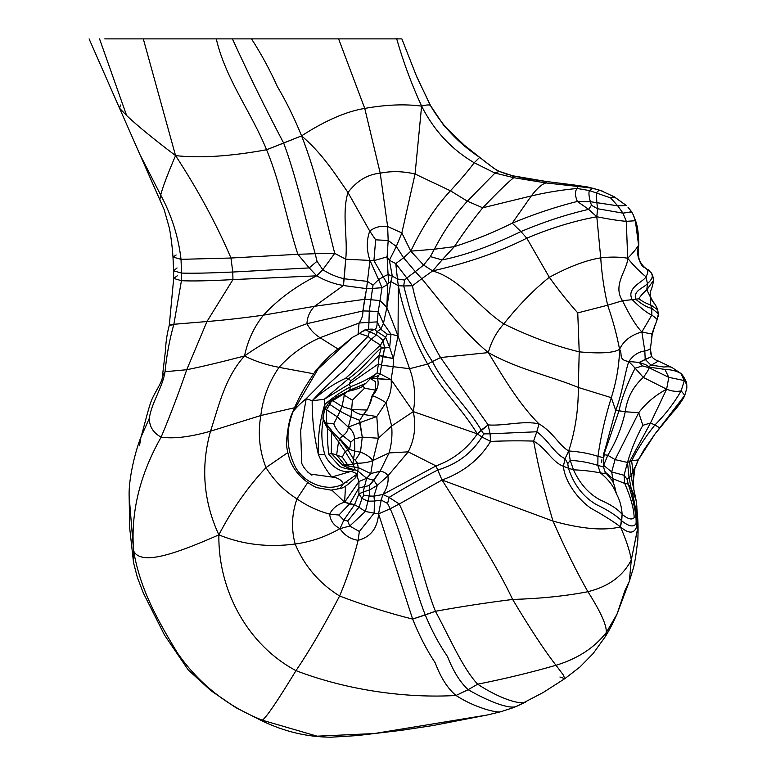 <?xml version="1.0" encoding="UTF-8"?>
<svg xmlns="http://www.w3.org/2000/svg" width="776" height="776" viewBox="0 0 776 776"><rect width="100%" height="100%" fill="white"/><g stroke="black" fill="none" stroke-linecap="round" stroke-linejoin="round"><path stroke-width="1.16" d="M370.472 378.484L365.806 383.325L349.433 390.338L350.587 386.72L349.433 390.338L348.162 391.123L365.806 383.325L370.647 378.339L391.104 379.697L393.17 366.679L381.52 365.176L378.426 363.925L377.097 372.955C371.665 377.33 362.829 381.918 350.587 386.72C340.945 391.861 332.312 397.807 324.698 404.577L323.243 420.32C320.983 431.233 321.487 442.621 324.746 454.474C329.286 465.076 340.625 473.767 351.315 471.313L357.367 473.913C356.931 475.378 357.464 477.909 358.978 481.518L344.622 502.237L349.569 503.915L338.899 515.031L343.807 520.143L347.726 521.006L349.724 526.041L359.366 531.482L358.114 540.338C353.4 559.37 347.231 577.926 339.607 595.997C364.448 605.474 388.795 613.166 412.638 619.083L425.287 614.961C431.543 630.228 438.974 644.138 447.568 656.661C453.3 671.298 460.158 682.308 468.161 689.699L477.667 684.189C462.797 668.398 449.993 638.241 435.443 611.275L412.638 619.083C418.904 634.875 426.441 649.483 435.229 662.908C440.778 677.72 447.704 688.574 455.997 695.471L468.161 689.699C460.158 682.308 453.3 671.298 447.568 656.661C438.974 644.138 431.543 630.228 425.287 614.961C412.813 584.085 404.859 541.444 390.212 508.755L399.252 504.002C414.956 536.711 422.862 579.982 435.443 611.275C449.993 638.241 462.797 668.398 477.667 684.189C498.405 697.973 520.211 705.335 525.847 701.921L525.856 701.921C520.211 705.335 498.405 697.973 477.667 684.189C504.953 678.757 531.065 672.452 555.994 665.274C531.065 672.452 504.953 678.757 477.667 684.189L468.161 689.699C489.113 701.746 509.793 709.603 516.641 706.354L525.847 701.921L514.032 707.44L500.743 711.747C496.397 713.154 474.175 707.363 455.997 695.471C447.704 688.574 440.778 677.72 435.229 662.908C426.441 649.483 418.904 634.875 412.638 619.083C388.795 613.166 364.448 605.474 339.607 595.997C324.29 625.466 309.75 650.346 295.986 670.648C347.968 690.562 407.187 698.39 455.997 695.471C407.187 698.39 347.968 690.562 295.986 670.648C277.565 700.922 266.343 717.441 262.307 720.206L317.103 736.172L374.255 733.553L487.27 714.997L500.743 711.747C496.397 713.154 474.175 707.363 455.997 695.471L468.161 689.699C489.113 701.746 509.793 709.603 516.641 706.354L543.035 692.599L564.841 678.641L563.075 674.645L555.994 665.274C544.645 650.744 530.192 628.803 512.635 599.45C487.26 602.612 461.526 606.551 435.443 611.275C461.526 606.551 487.26 602.612 512.635 599.45C495.961 563.803 467.472 520.298 442.029 480.014L399.252 504.002L442.029 480.014L437.703 470.023C420.786 478.773 404.577 487.9 389.096 497.387L399.252 504.002L389.096 497.387L387.583 503.449L390.212 508.755L378.572 513.828L381.21 500.103L387.583 503.449L389.096 497.387L382.859 494.487L381.21 500.103L382.859 494.487L373.945 496.145L374.459 501.044L381.21 500.103L374.459 501.044L374.129 513.159L378.572 513.828L374.129 513.159L374.459 501.044L367.94 501.199L365.37 511.462L374.129 513.159L365.37 511.462L367.94 501.199L374.459 501.044L373.945 496.145L369.182 496.029L367.94 501.199L369.182 496.029L363.769 495.195L361.975 498.454L367.94 501.199L361.975 498.454L358.987 507.262L365.37 511.462L358.987 507.262L361.975 498.454L358.919 493.895L354.554 504.691L358.987 507.262L354.554 504.691L358.919 493.895L361.975 498.454L363.769 495.195L363.187 491.974L358.919 493.895L363.187 491.974L364.497 486.581L358.881 488.036L358.919 493.895L358.881 488.036L364.497 486.581L363.187 491.974L369.822 489.821L369.279 485.621L364.497 486.581L369.279 485.621L373.819 480.315L366.67 478.297L364.497 486.581L366.67 478.297L373.819 480.315L380.114 471.236L370.792 473.554L366.67 478.297L370.792 473.554L380.114 471.236L389.057 452.941L372.887 460.527L370.792 473.554L372.887 460.527L389.057 452.941C391.637 444.115 392.501 435.142 391.647 426.005L378.329 438.236L372.887 460.527C369.783 456.744 365.651 453.97 360.471 452.185L355.321 460.158L353.468 459.101L354.836 451.195L354.496 438.847L362.256 437.111L359.715 420.33L363.478 414.471L376.806 416.518L378.329 438.236L391.647 426.005L385.944 402.676L376.806 416.518L385.944 402.676C379.551 398.554 375.012 396.293 372.325 395.876C370.909 402.996 367.96 409.195 363.478 414.471C367.96 409.195 370.909 402.996 372.325 395.876L372.946 396.342L372.325 395.876C377.543 390.192 379.251 384.411 377.427 378.542L371.19 378.3M129.136 496.048L133.618 550.95L129.136 496.048L129.718 528.398L133.54 562.707L137.342 577.325L143.279 592.903L164.551 635.127L188.326 670.066L211.111 690.785L235.72 707.576L261.735 720.739C284.191 731.603 307.335 737.093 331.158 737.2L356.97 735.6L401.076 730.361L432.843 725.55L487.318 714.987L374.274 733.553L317.112 736.172L262.307 720.206L261.735 720.739L262.307 720.206C266.343 717.441 277.565 700.922 295.986 670.648C309.75 650.346 324.29 625.466 339.607 595.997C347.231 577.926 353.4 559.37 358.114 540.338C370.715 537.011 377.534 528.175 378.572 513.828C377.534 528.175 370.715 537.011 358.114 540.338C350.374 539.126 344.331 535.227 339.995 528.65C325.619 536.837 310.672 541.958 295.142 544.015C304.376 565.976 319.198 583.309 339.607 595.997C319.198 583.309 304.376 565.976 295.142 544.015C268.04 547.604 242.607 544.558 218.851 534.877C218.095 591.661 248.592 645.486 295.986 670.648C248.592 645.486 218.095 591.661 218.851 534.877C174.037 554.549 141.125 565.733 133.618 550.95C140.437 590.575 158.197 620.926 177.384 652.907C198.889 683.743 227.193 706.179 262.307 720.206C227.193 706.179 198.889 683.743 177.384 652.907C158.197 620.926 140.437 590.575 133.618 550.95L133.54 562.707L133.618 550.95C141.125 565.733 174.037 554.549 218.851 534.877C231.811 509.793 247.525 487.367 266.003 467.598C259.446 450.837 257.719 433.483 260.823 415.529C262.889 397.972 268.971 381.908 279.059 367.349C290.631 354.593 304.289 344.719 320.032 337.715C314.319 334.116 309.954 329.441 306.947 323.679C307.228 317.093 309.769 311.302 314.552 306.297L263.433 315.163C242.364 318.092 223.546 320.207 206.969 321.526L173.863 324.281C168.13 325.367 167.723 325.561 172.621 324.863L169.284 325.299C167.102 333.418 165.821 341.906 165.443 350.752L162.407 376.341L165.036 371.714C166.578 355.544 169.517 339.733 173.863 324.281C169.517 339.733 166.578 355.544 165.036 371.714L186.735 369.725L206.969 321.526L186.735 369.725C201.139 366.864 220.403 362.276 244.527 355.971C247.66 340.654 253.965 327.055 263.433 315.163C253.965 327.055 247.66 340.654 244.527 355.971C264.053 342.08 284.86 331.323 306.947 323.679C284.86 331.323 264.053 342.08 244.527 355.971C254.984 361.218 266.488 365.011 279.059 367.349C266.488 365.011 254.984 361.218 244.527 355.971C224.904 377.834 219.094 405.033 210.519 431.204L260.823 415.529L210.519 431.204C200.615 466.677 203.39 501.238 218.851 534.877C242.607 544.558 268.04 547.604 295.142 544.015C291.126 528.863 291.737 513.809 296.965 498.871C284.297 490.927 273.976 480.509 266.003 467.598C247.525 487.367 231.811 509.793 218.851 534.877C203.39 501.238 200.615 466.677 210.519 431.204C190.091 437.014 173.63 438.993 161.127 437.15C139.748 474.834 130.572 512.761 133.618 550.95C130.572 512.761 139.748 474.834 161.127 437.15C153.211 432.824 149.293 426.509 149.37 418.225L140.96 437.121L149.37 418.225C151.339 403.054 162.504 387.738 165.036 371.714L162.407 376.341C162.776 381.705 154.143 393.18 151.543 400.387C148.895 405.993 142.687 432.164 140.951 437.15L139.476 445.802M366.796 410.029L351.673 409.515C355.912 413.123 359.841 414.772 363.478 414.471C359.841 414.772 355.912 413.123 351.673 409.515L350.985 416.906L359.715 420.33L350.985 416.906L348.288 427.149L359.627 422.726L348.288 427.149C352.372 430.234 354.438 434.133 354.496 438.847C354.438 434.133 352.372 430.234 348.288 427.149C347.929 430.641 346.106 433.493 342.846 435.705L350.888 442.058L354.496 438.847L350.888 442.058L349.559 449.362L354.836 451.195L349.559 449.362L348.123 450.206L353.468 459.101L348.123 450.206L345.116 451.419L353.002 464.3L353.468 459.101L353.002 464.3L357.513 463.291L355.321 460.158L357.513 463.291C364.206 463.068 369.327 462.147 372.887 460.527L378.329 438.236L362.256 437.111L354.496 438.847L354.836 451.195L353.468 459.101L355.321 460.158L360.471 452.185L354.836 451.195L360.471 452.185L362.256 437.111L360.471 452.185C365.651 453.97 369.783 456.744 372.887 460.527C369.327 462.147 364.206 463.068 357.513 463.291L358.173 467.589L370.792 473.554L358.173 467.589L357.843 471.022L366.67 478.297L357.843 471.022L358.173 467.589L354.215 467.055L354.816 469.722L357.843 471.022L354.816 469.722L354.215 467.055L358.173 467.589L357.513 463.291L353.002 464.3L354.215 467.055L353.002 464.3L344.884 465.28L354.215 467.055L342.42 465.047C345.892 467.084 350.024 468.646 354.816 469.722C350.024 468.646 345.892 467.084 342.42 465.047L331.265 453.378L328.82 454.261L339.936 466.618C344.786 468.568 349.753 469.596 354.816 469.722C349.753 469.596 344.786 468.568 339.936 466.618L328.82 454.261L331.265 453.378L331.633 432.193L327.647 428.604C327.278 437.13 327.666 445.686 328.82 454.261C327.666 445.686 327.278 437.13 327.647 428.604L331.633 432.193L330.993 429.7L326.337 424.54L327.647 428.604L326.337 424.54L331.08 429.797L331.633 432.193L331.265 453.378L342.42 465.047L353.002 464.3L345.116 451.419L349.559 449.362L339.733 438.44L349.559 449.362L350.888 442.058L342.846 435.705C346.106 433.493 347.929 430.641 348.288 427.149L337.356 416.896L326.521 409.757L331.944 400.057L342.012 406.488L351.673 409.515L366.796 410.029M362.256 437.111L378.329 438.236L376.806 416.518L359.627 422.726L362.256 437.111M376.806 416.518L363.478 414.471L359.715 420.33L359.627 422.726L376.806 416.518M324.397 421.281L332.264 431.543L338.811 437.877C338.86 438.954 340.208 438.236 342.846 435.705C338.646 432.63 335.61 428.662 333.738 423.803L337.356 416.896L333.738 423.803C335.61 428.662 338.646 432.63 342.846 435.705C340.208 438.236 338.86 438.954 338.811 437.877L332.264 431.543L339.781 439.352L348.123 450.206L339.781 439.352L338.501 441.796L345.116 451.419L338.501 441.796L336.639 454.94L342.323 457.161L345.116 451.419L342.323 457.161L347.532 464.698L342.323 457.161L336.639 454.94L344.884 465.28L336.639 454.94L331.265 453.378L336.639 454.94L338.501 441.796L331.633 432.193L338.501 441.796L339.781 439.352L338.811 437.877M323.369 419.923L326.337 424.54L323.32 419.767M323.214 419.302L323.524 420.427L323.214 419.302M336.716 396.701L340.208 395.1L331.313 400.212L328.394 403.365L349.433 390.338L328.394 403.365L325.212 408.68L324.698 404.577L325.212 408.68M349.433 390.338L340.208 395.1L348.86 391.094C352.45 390.503 356.62 389.222 361.383 387.243L365.806 383.325M364.545 388.243L375.448 390.105L364.545 388.243L352.411 400.173L351.673 409.515L352.411 400.173L344.282 395.226L342.012 406.488L344.282 395.226L342.449 394.237L344.282 395.226L345.368 392.821L344.282 395.226L352.411 400.173L364.545 388.243L362.955 385.973L364.545 388.243M376.001 388.466L375.351 390.347L375.468 381.685L370.443 378.533L375.468 381.685L375.361 390.338L372.043 395.896C370.986 399.679 367.184 412.366 366.059 410.727L367.232 409.709M328.287 403.51L329.781 404.393L328.287 403.51M325.319 408.622L326.521 409.757L325.319 408.622M326.531 423.046L326.521 409.757L326.531 423.046L333.738 423.803L326.531 423.046L326.677 424.22L326.531 423.046L325.61 422.726L326.531 423.046M340.034 411.222L337.356 416.896L348.288 427.149L350.985 416.906L340.034 411.222L329.781 404.393L326.521 409.757L337.356 416.896L342.012 406.488L331.944 400.057L329.781 404.393L340.034 411.222L350.985 416.906L351.673 409.515L342.012 406.488L340.034 411.222M605.096 449.246L603.214 455.037L603.738 457.733L597.957 456.366L597.821 465.367C588.761 462.467 579.565 460.808 570.234 460.391L573.474 469.82C579.905 483.875 588.935 493.992 600.566 500.151C610.731 504.526 617.919 509.25 622.139 514.342L621.702 520.822C616.387 515.526 607.918 510.113 596.308 504.565C582.989 496.688 573.707 484.573 568.439 468.2L563.376 466.308C551.872 461.885 545.906 447.868 533.607 441.088L536.817 431.766C548.7 440.661 554.947 454.164 565.054 458.665L568.701 450.963C575.268 430.758 578.469 409.592 578.304 387.466C552.289 376.457 518.087 369.483 488.327 352.595L440.545 357.542L432.465 361.529C416.324 338.462 410.126 310.012 403.714 285.956L398.321 285.723L398.049 335.94L409.592 368.716C414.714 382.452 415.946 396.749 413.288 411.61L391.104 379.697L380.095 373.799L391.104 379.697L377.427 378.542L378.397 375.632L370.899 378.203L378.397 375.632L377.427 378.542C379.251 384.411 377.543 390.192 372.325 395.876C375.012 396.293 379.551 398.554 385.944 402.676L391.647 426.005C392.501 435.142 391.637 444.115 389.057 452.941L380.114 471.236L369.279 485.621L369.822 489.821L369.182 496.029L373.945 496.145L382.859 494.487L436.015 465.92C453.233 459.654 467.006 448.964 477.318 433.862L488.152 424.918L490.044 433.813L490.607 441.418C479.675 459.363 463.485 472.225 442.029 480.014C467.472 520.298 495.961 563.803 512.635 599.45C530.192 628.803 544.645 650.744 555.994 665.274L563.075 674.635L564.841 678.641L559.913 677.012M380.095 373.799L378.397 375.632L380.095 373.799L381.52 365.176L380.095 373.799L377.097 372.955L380.095 373.799M377.097 372.955L372.373 377.34L377.097 372.955L378.426 363.925L381.52 365.176L393.17 366.679L391.104 379.697C391.919 388.01 390.192 395.663 385.944 402.676C390.192 395.663 391.919 388.01 391.104 379.697L413.288 411.61L477.318 433.862C462.38 409.02 440.981 389.513 427.634 364.07C440.981 389.513 462.38 409.02 477.318 433.862L413.288 411.61C416.266 426.024 414.568 439.439 408.215 451.845L436.015 465.92L408.215 451.845L387.932 475.872C388.737 482.158 387.049 488.356 382.859 494.487C387.049 488.356 388.737 482.158 387.932 475.872L377.311 485.359L373.945 496.145L377.311 485.359L369.822 489.821L363.187 491.974L363.769 495.195L369.182 496.029L369.822 489.821L377.311 485.359L373.819 480.315L377.311 485.359L387.932 475.872C386.273 473.127 383.664 471.575 380.114 471.236C383.664 471.575 386.273 473.127 387.932 475.872L408.215 451.845L389.057 452.941L408.215 451.845C414.568 439.439 416.266 426.024 413.288 411.61L391.647 426.005L413.288 411.61C415.946 396.749 414.714 382.452 409.592 368.716L427.634 364.07L432.465 361.529C444.706 386.72 467.996 407.216 481.168 430.108C467.996 407.216 444.706 386.72 432.465 361.529L427.634 364.07C413.598 339.248 403.821 313.135 398.321 285.723C403.821 313.135 413.598 339.248 427.634 364.07L409.592 368.716L393.17 366.679L409.592 368.716L398.049 335.94L393.335 358.551L393.17 366.679L393.335 358.551L398.049 335.94L391.007 334.223L389.639 347.376L393.335 358.551L389.639 347.376L391.007 334.223L387.272 334.165L385.575 337.172L389.639 347.376L385.575 337.172L387.272 334.165L380.735 329.237L377.01 331.556L385.575 337.172L377.01 331.556L380.735 329.237L377.194 321.894C377.146 326.9 376.214 329.402 374.401 329.393L377.01 331.556L374.401 329.393C376.214 329.402 377.146 326.9 377.194 321.894L368.94 322.331L368.658 329.072L368.94 322.331L359.065 323.029L320.032 337.715C304.289 344.719 290.631 354.593 279.059 367.349C268.971 381.908 262.889 397.972 260.823 415.529C257.719 433.483 259.446 450.837 266.003 467.598C273.976 480.509 284.297 490.927 296.965 498.871L307.713 482.604L296.965 498.871C306.821 505.787 317.724 510.88 329.655 514.148C332.632 508.183 337.618 504.216 344.622 502.237L331.818 490.073L344.622 502.237C337.618 504.216 332.632 508.183 329.655 514.148L338.899 515.031L349.569 503.915L358.881 488.036L358.978 481.518L366.67 478.297L358.978 481.518L358.881 488.036L349.569 503.915L354.554 504.691L344.622 502.237L345.495 486.242L344.622 502.237L358.978 481.518C357.464 477.909 356.931 475.378 357.367 473.913L357.843 471.022L357.367 473.913L351.315 471.313L354.816 469.722L351.315 471.313C340.625 473.767 329.286 465.076 324.746 454.474L318.393 454.523C317.665 437.363 319.77 420.708 324.698 404.577C332.312 397.807 340.945 391.861 350.587 386.72C362.829 381.918 371.665 377.33 377.097 372.955M370.569 378.407L372.373 377.34L370.569 378.407M363.779 331.187L365.147 329.771L376.593 334.795L383.092 340.441L384.586 348.026L382.801 356.679L379.212 355.389C370.705 362.877 363.963 371.287 350.888 380.706L349.132 384.207L324.232 399.291L312.175 400.755C312.097 419.205 314.164 437.13 318.393 454.523L324.746 454.474C321.487 442.621 320.983 431.233 323.243 420.32L327.647 428.604L323.524 420.427M343.807 520.143L354.554 504.691L343.807 520.143L338.899 515.031L329.655 514.148C330.314 520.609 333.758 525.449 339.995 528.65L343.807 520.143L339.995 528.65L349.724 526.041L365.37 511.462L349.724 526.041L347.726 521.006L358.987 507.262L347.726 521.006L343.807 520.143M359.366 531.482L374.129 513.159L359.366 531.482L349.724 526.041L339.995 528.65C344.331 535.227 350.374 539.126 358.114 540.338L359.366 531.482M412.638 619.083L378.572 513.828L412.638 619.083M163.474 379.173L162.407 376.341M287.741 452.621L266.003 467.598L287.741 452.621M295.142 544.015C310.672 541.958 325.619 536.837 339.995 528.65C333.758 525.449 330.314 520.609 329.655 514.148C317.724 510.88 306.821 505.787 296.965 498.871C291.737 513.809 291.126 528.863 295.142 544.015M323.214 420.282L324.698 404.577L324.232 399.291L324.698 404.577C319.77 420.708 317.665 437.363 318.393 454.523C321.846 462.797 326.318 470.305 331.818 477.036C337.444 477.502 341.295 479.743 343.39 483.758L340.072 488.502L343.39 483.758C328.956 492.45 304.619 484.36 295.268 466.851C286.383 448.964 285.636 430.593 293.037 411.755L292.31 412.91L293.037 411.755C285.636 430.593 286.383 448.964 295.268 466.851C304.619 484.36 328.956 492.45 343.39 483.758C341.295 479.743 337.444 477.502 331.818 477.036L310.216 474.029L331.818 477.036C326.318 470.305 321.846 462.797 318.393 454.523C314.164 437.13 312.097 419.205 312.175 400.755L306.219 398.641C300.312 403.481 295.928 407.856 293.037 411.755C295.928 407.856 300.312 403.481 306.219 398.641L368.057 336.338L359.666 333.544L368.057 336.338L306.219 398.641L300.681 430.593L301.66 463.117L300.681 430.593L306.219 398.641L312.175 400.755C322.282 389.717 333.03 379.522 344.399 370.171L371.229 339.257L368.057 336.338L371.229 339.257L344.399 370.171C333.03 379.522 322.282 389.717 312.175 400.755C323.417 390.764 334.514 383.305 345.465 378.368C359.734 365.971 368.503 355.728 380.512 345.107L371.229 339.257L380.512 345.107C368.503 355.728 359.734 365.971 345.465 378.368L348.453 378.785C363.973 367.62 369.618 358.231 381.142 348.007L380.512 345.107L381.142 348.007C369.618 358.231 363.973 367.62 348.453 378.785L350.888 380.706C363.963 371.287 370.705 362.877 379.212 355.389L378.426 363.925L379.212 355.389L381.142 348.007L379.212 355.389L393.335 358.551L382.801 356.679L381.52 365.176L384.586 348.026L389.639 347.376L381.142 348.007L384.586 348.026L383.092 340.441L385.575 337.172L380.512 345.107L383.092 340.441L376.593 334.795L377.01 331.556L376.593 334.795L371.229 339.257L376.593 334.795L369.415 331.662L374.401 329.393L369.415 331.662L368.057 336.338L369.415 331.662L365.147 329.771L360.462 332.584M352.508 337.317L318.141 368.881L293.037 411.755L318.141 368.881L352.508 337.317L359.666 333.544L352.508 337.317L339.927 347.745C332.807 352.372 324.543 360.287 315.124 371.5L304.299 388.427C302.524 391.928 297.79 399.407 292.31 412.91C289.681 418.089 287.77 427.508 286.548 441.156C286.257 445.822 287.353 452.068 289.865 459.906C292.736 467.773 300.399 479.898 316.501 487.58L331.061 490.141L340.072 488.502L337.347 488.162M359.298 333.719L360.442 332.603L359.298 333.719M294.385 407.788L260.823 415.529L294.385 407.788M313.533 373.751L279.059 367.349L313.533 373.751M338.258 349.161L320.032 337.715L338.258 349.161M358.056 334.31L359.065 323.029C361.713 319.499 363.003 315.473 362.916 310.953L306.947 323.679C309.954 329.441 314.319 334.116 320.032 337.715L359.065 323.029L358.056 334.31M306.947 323.679L362.916 310.953L364.623 299.313L314.552 306.297C309.769 311.302 307.228 317.093 306.947 323.679M364.623 299.313L366.573 288.633L343.39 285.519L314.552 306.297L364.623 299.313L370.87 299.72L372.606 288.42L366.573 288.633L362.916 310.953C363.003 315.473 361.713 319.499 359.065 323.029L368.94 322.331L369.298 311.069L362.916 310.953L369.298 311.069L370.87 299.72L364.623 299.313M366.573 288.633L372.606 288.42L373.004 285.112L367.436 281.368L366.573 288.633L367.436 281.368L344.175 278.778L343.39 285.519L366.573 288.633M344.175 278.778C336.464 276.964 329.334 273.938 322.777 269.709L316.705 275.829C325.125 280.708 334.019 283.938 343.39 285.519L345.718 259.203L334.718 253.374L322.777 269.709C329.334 273.938 336.464 276.964 344.175 278.778L367.436 281.368L369.958 260.435L345.718 259.203L344.175 278.778M347.988 192.516C341.605 213.4 347.988 237.698 345.718 259.203L369.958 260.435C366.495 250.221 366.418 240.424 369.735 231.064L347.988 192.516C333.816 171.962 322.215 153.629 301.573 135.868C316.744 174.144 325.231 216.417 334.718 253.374L345.718 259.203C347.988 237.698 341.605 213.4 347.988 192.516L369.735 231.064C366.418 240.424 366.495 250.221 369.958 260.435L367.436 281.368L373.004 285.112L369.298 311.069L378.222 311.535L380.007 300.564L370.87 299.72L380.007 300.564L381.986 287.712L372.606 288.42L381.986 287.712L378.572 279.632L373.004 285.112L378.572 279.632L369.958 260.435L378.572 279.632L383.208 276.78L373.916 260.658L369.958 260.435L373.916 260.658L383.208 276.78L388.078 274.491L387.108 256.827L373.916 260.658L387.108 256.827L388.078 274.491L383.208 276.78L387.641 284.443L388.64 283.114L388.078 274.491L388.64 283.114L387.641 284.443L383.208 276.78L378.572 279.632L381.986 287.712L387.641 284.443L381.986 287.712L380.007 300.564L386.885 307.451L387.641 284.443L386.885 307.451L390.861 281.533L388.64 283.114L390.861 281.533L392.297 276.101L388.078 274.491L392.297 276.101L389.387 260.3L387.108 256.827L389.387 260.3L396.313 246.438L388.175 240.492L387.108 256.827L388.175 240.492L375.662 239.832L373.916 260.658L375.662 239.832L369.735 231.064L375.662 239.832L388.175 240.492L387.631 226.543C380.909 225.612 374.944 227.116 369.735 231.064C374.944 227.116 380.909 225.612 387.631 226.543L380.221 173.174C367.591 174.377 356.844 180.818 347.988 192.516C356.844 180.818 367.591 174.377 380.221 173.174L364.749 108.407C346.222 111.453 325.163 120.61 301.573 135.868L283.667 143.075C296.917 178.519 305.22 218.91 315.192 253.723L334.718 253.374C325.231 216.417 316.744 174.144 301.573 135.868C322.215 153.629 333.816 171.962 347.988 192.516M315.192 253.723C305.22 218.91 296.917 178.519 283.667 143.075L266.556 149.758C280.524 183.097 287.188 221.305 297.839 254.285L315.192 253.723L297.839 254.285L309.217 267.914L317.015 261.26L315.192 253.723L317.015 261.26L309.217 267.914L316.705 275.829L322.777 269.709L317.015 261.26L322.777 269.709L334.718 253.374L315.192 253.723M172.621 324.863C167.723 325.561 168.13 325.367 173.863 324.281L181.439 280.699C192.089 281.251 209.248 280.883 232.946 279.593L316.705 275.829L309.217 267.914L232.771 272.027L232.946 279.593L206.969 321.526C223.546 320.207 242.364 318.092 263.433 315.163C278.147 299.313 295.899 286.199 316.705 275.829L232.946 279.593C209.248 280.883 192.089 281.251 181.439 280.699L173.863 324.281L206.969 321.526L232.946 279.593L232.771 272.027L309.217 267.914L297.839 254.285C287.188 221.305 280.524 183.097 266.556 149.758C251.346 112.171 225.515 78.939 216.281 38.887L233.062 38.887M314.552 306.297L343.39 285.519C334.019 283.938 325.125 280.708 316.705 275.829C295.899 286.199 278.147 299.313 263.433 315.163L314.552 306.297M177.054 267.943L173.611 270.824L181.516 273.074L181.031 259.339C178.383 236.699 171.603 215.253 160.68 195.019L159.856 199.781L160.68 195.019L140.951 156.529L160.68 195.019C162.688 187.239 167.645 174.096 175.56 155.607C199.791 158.333 230.123 156.393 266.556 149.758C230.123 156.393 199.791 158.333 175.56 155.607L143.308 38.887L175.56 155.607C153.27 138.729 136.964 125.373 126.634 115.537L99.551 38.887L126.634 115.537L119.552 108.252L126.634 115.537C136.964 125.373 153.27 138.729 175.56 155.607C197.88 189.703 216.349 223.837 230.976 258.02L181.031 259.339L181.516 273.074L173.611 270.824L173.688 278.429L181.439 280.699L173.688 278.429L177.345 275.752M637.833 527.505L631.305 559.865C623.147 575.938 608.685 586.549 587.917 591.71C600.789 611.973 606.9 625.601 606.26 632.585L617.007 614.165L629.326 581.35L631.305 559.865L629.326 581.35L624.971 590.458L616.998 614.194L606.26 632.585L605.571 636.272L606.26 632.585C594.387 647.824 577.635 658.727 555.994 665.274C577.635 658.727 594.387 647.824 606.26 632.585C606.9 625.601 600.789 611.973 587.917 591.71C565.694 596.026 540.6 598.606 512.635 599.45C540.6 598.606 565.694 596.026 587.917 591.71C577.043 572.678 565.394 549.136 552.987 521.084L442.029 480.014L552.987 521.084C565.394 549.136 577.043 572.678 587.917 591.71C608.685 586.549 623.147 575.938 631.305 559.865C629.918 551.348 626.31 540.348 620.47 526.856C604.271 530.959 581.777 529.038 552.987 521.084C581.777 529.038 604.271 530.959 620.47 526.856C626.31 540.348 629.918 551.348 631.305 559.865L637.843 527.942L636.417 501.742C635.515 498.134 633.798 493.875 631.266 488.987C635.612 505.292 637.261 518.281 636.204 527.961C633.4 533.849 628.153 533.481 620.47 526.856C628.153 533.481 633.4 533.849 636.204 527.961C637.261 518.281 635.612 505.292 631.266 488.987C633.798 493.875 635.515 498.134 636.417 501.742L631.092 476.27L629.045 477.308L631.266 488.987L628.211 484.059L624.728 483.429L612.798 478.695L605.697 472.526L612.798 478.695L613.457 483.06L612.798 478.695L624.728 483.429C630.82 497.552 633.973 508.959 634.167 517.64C631.907 520.182 627.9 519.076 622.139 514.342C621.644 506.612 619.733 499.763 616.406 493.779C613.758 486.416 608.413 479.452 600.391 472.904L606.716 473.913L600.391 472.904L597.821 465.367L603.631 467.026L597.821 465.367L600.391 472.904C591.952 471.236 582.98 470.207 573.474 469.82C582.98 470.207 591.952 471.236 600.391 472.904C608.413 479.452 613.758 486.416 616.406 493.779L614.524 486.125L616.406 493.779C619.733 499.763 621.644 506.612 622.139 514.342C627.9 519.076 631.907 520.182 634.167 517.64C633.973 508.959 630.82 497.552 624.728 483.429L624.049 475.271L627.047 479.209L628.211 484.059C632.692 497.183 637.057 516.748 635.981 523.848C633.41 527.379 628.657 526.37 621.702 520.822C628.657 526.37 633.41 527.379 635.981 523.848C637.057 516.748 632.692 497.183 628.211 484.059L631.266 488.987L629.045 477.308L631.092 476.27L629.578 461.584L627.503 462.447L629.045 477.308L627.047 479.209L629.045 477.308L627.503 462.447L629.578 461.584L631.092 476.27L632.896 470.547L631.625 460.828L629.578 461.584L631.625 460.828C637.92 448.344 645.7 436.384 654.954 424.957L650.501 423.017L629.578 461.584L650.501 423.017L642.838 425.306C636.378 436.956 631.266 449.343 627.503 462.447C631.266 449.343 636.378 436.956 642.838 425.306L638.726 412.686L615.087 459.625L627.503 462.447L624.049 475.271L627.503 462.447L615.087 459.625L638.726 412.686L625.243 411.765C621.818 427.43 615.998 441.932 607.783 455.269L615.087 459.625L611.663 471.934L624.049 475.271L611.663 471.934L612.798 478.695L611.663 471.934L603.641 465.319L603.582 466.754L603.379 464.727L603.641 465.319L607.783 455.269C615.998 441.932 621.818 427.43 625.243 411.765L619.035 410.766L604.601 452.515L619.035 410.766L615.717 410.358L605.367 448.305L615.717 410.358L625.243 411.765C627.076 397.981 633.1 386.535 643.314 377.417L666.632 389.174C671.686 391.308 676.517 391.87 681.144 390.861C674.111 403.045 665.381 414.413 654.954 424.957C645.7 436.384 637.92 448.344 631.625 460.828L632.896 470.547L633.817 489.346M603.757 454.61L607.783 455.269L603.757 454.61M604.979 472.807L606.716 473.913C605.464 472.991 604.436 470.702 603.631 467.026L603.738 457.733L605.435 447.965M626.3 205.524L614.447 196.92L610.615 197.919L617.715 205.834L622.963 213.138L617.715 205.834L596.87 202.662L597.568 208.744L622.963 213.138L597.568 208.744L596.802 216.756C609.228 219.239 619.064 220.762 626.31 221.335L622.963 213.138L626.31 221.335L635.35 220.743L633.439 215.194L631.625 211.751L622.963 213.138L631.693 211.945L633.439 215.194L635.622 220.869L638.745 245.323C636.679 254.547 638.735 262.026 644.914 267.73L651.054 272.541C653.518 275.674 652.306 279.35 647.427 283.579L646.001 276.79L647.427 283.579L646.815 289.807C642.858 293.25 640.21 296.257 638.871 298.828C640.21 296.257 642.858 293.25 646.815 289.807L650.317 296.839L650.637 304.803L650.317 296.839L652.975 301.592L646.815 289.807L647.427 283.579C652.306 279.35 653.518 275.674 651.054 272.541L645.748 268.331C648.319 269.728 648.406 272.551 646.001 276.79C648.406 272.551 648.319 269.728 645.748 268.331C638.59 262.754 636.204 255.023 638.59 245.148C636.31 248.931 632.673 253.286 627.687 258.224C633.245 265.217 639.346 271.406 646.001 276.79C643.663 281.814 625.844 287.634 632.227 299.652C625.844 287.634 643.663 281.814 646.001 276.79C639.346 271.406 633.245 265.217 627.687 258.224C627.726 269.553 612.012 285.044 622.527 300.729L632.227 299.652C640.617 307.985 647.155 313.116 651.83 315.056C647.155 313.116 640.617 307.985 632.227 299.652L622.527 300.729C629.986 316.113 636.427 326.512 641.868 331.934L651.83 315.056L641.868 331.934C648.523 333.486 651.927 334.019 652.082 333.544L657.049 319.916C657.728 319.731 655.982 318.111 651.83 315.056C655.982 318.111 657.728 319.731 657.049 319.925L652.082 333.544C651.927 334.019 648.523 333.486 641.868 331.934L644.827 351.004L641.868 331.934C630.859 335.096 623.429 340.897 619.578 349.336C623.429 340.897 630.859 335.096 641.868 331.934C636.427 326.512 629.986 316.113 622.527 300.729L607.647 305.21L622.527 300.729C612.012 285.044 627.726 269.553 627.687 258.224C619.481 256.846 610.499 256.73 600.74 257.855C601.662 273.23 603.961 289.011 607.647 305.21C603.961 289.011 601.662 273.23 600.74 257.855C586.346 260.115 569.206 266.595 549.321 277.284C558.642 290.253 568.119 302.126 577.751 312.893C568.119 302.126 558.642 290.253 549.321 277.284C533.927 289.574 518.756 305.113 503.799 323.873C529.853 336.639 554.995 345.97 579.216 351.848C554.995 345.97 529.853 336.639 503.799 323.873C496.368 332.147 491.208 341.721 488.327 352.595C503.857 378.222 519.823 405.024 539.01 423.9C519.823 405.024 503.857 378.222 488.327 352.595C518.087 369.483 552.289 376.457 578.304 387.466L579.216 351.848L577.751 312.893L607.647 305.21C612.856 320.129 616.833 334.844 619.578 349.336C613.748 352.954 600.294 353.798 579.216 351.848L578.304 387.466L611.323 397.671C605.154 417.313 600.702 436.878 597.957 456.366C600.702 436.878 605.154 417.313 611.323 397.671L615.717 410.358L611.323 397.671C616.483 381.239 619.229 365.127 619.578 349.336C623.012 353.856 617.56 359.948 628.841 361.49C625.097 371.442 622.4 393.364 615.717 410.358C622.4 393.364 625.097 371.442 628.841 361.49L635.127 368.183L628.841 361.49C633.294 355.185 638.629 351.693 644.827 351.004L645.205 359.424L639.182 362.44L642.547 365.884L639.182 362.44L645.787 364.701L639.182 362.44L628.841 361.49C617.56 359.948 623.012 353.856 619.578 349.336C619.229 365.127 616.483 381.239 611.323 397.671L578.304 387.466C578.469 409.592 575.268 430.758 568.701 450.963C559.108 445.589 553.201 432.135 539.01 423.9L536.817 431.766L490.044 433.813L536.817 431.766L539.01 423.9C553.201 432.135 559.108 445.589 568.701 450.963L565.054 458.665L563.376 466.308C564.889 482.526 579.206 500.384 590.992 508.309C603.641 515.332 613.467 521.511 620.47 526.856C613.467 521.511 603.641 515.332 590.992 508.309C579.206 500.384 564.889 482.526 563.376 466.308L568.439 468.2C573.707 484.573 582.989 496.688 596.308 504.565C607.918 510.113 616.387 515.526 621.702 520.822L620.47 526.856L622.139 514.342C617.919 509.25 610.731 504.526 600.566 500.151C588.935 493.992 579.905 483.875 573.474 469.82L570.234 460.391C579.565 460.808 588.761 462.467 597.821 465.367L597.957 456.366L603.738 457.733M624.728 483.429L628.211 484.059L627.047 479.209L624.049 475.271L624.728 483.429M611.663 471.934L615.087 459.625L607.783 455.269L603.641 465.319L611.663 471.934M533.607 441.088C538.495 467.579 544.956 494.244 552.987 521.084C544.956 494.244 538.495 467.579 533.607 441.088C519.658 440.671 505.331 440.778 490.607 441.418C505.331 440.778 519.658 440.671 533.607 441.088C545.906 447.868 551.872 461.885 563.376 466.308L565.054 458.665L567.751 463.621L570.234 460.391L568.701 450.963C579.759 451.71 589.508 453.514 597.957 456.366C589.508 453.514 579.759 451.71 568.701 450.963L570.234 460.391L567.751 463.621L565.054 458.665C554.947 454.164 548.7 440.661 536.817 431.766L533.607 441.088M539.01 423.9C523.111 420.282 504.594 426.189 488.152 424.918C504.594 426.189 523.111 420.282 539.01 423.9M440.545 357.542L488.152 424.918L440.545 357.542L488.327 352.595C491.208 341.721 496.368 332.147 503.799 323.873C478.288 307.238 461.497 279.438 432.668 270.911C468.025 262.899 499.395 251.987 526.788 238.193C550.494 228.154 573.833 221.014 596.802 216.756L597.568 208.744L596.87 202.662L590.371 201.711L591.448 205.271L597.568 208.744L591.448 205.271L590.371 201.711L577.325 201.44L588.654 209.365L591.448 205.271L588.654 209.365L596.802 216.756L588.654 209.365C566.868 214.36 544.296 221.752 520.929 231.558L526.788 238.193L520.929 231.558C498.997 242.306 469.238 254.664 442.068 259.931L432.668 270.911L423.628 265.091L430.35 256.594L442.068 259.931C469.238 254.664 498.997 242.306 520.929 231.558L512.218 223.158C494.826 231.956 475.533 239.794 454.338 246.661L442.068 259.931L454.338 246.661L434.356 249.222L430.35 256.594L434.356 249.222L410.785 251.152L423.628 265.091L410.785 251.152L403.607 257.787L415.305 271.6L423.628 265.091L415.305 271.6L403.607 257.787L410.785 251.152L401.852 232.936L396.313 246.438L403.607 257.787L396.313 246.438L389.387 260.3L395.779 263.588L403.607 257.787L395.779 263.588L389.387 260.3L392.297 276.101L397.438 278.972L395.779 263.588L397.438 278.972L404.577 280.078L406.818 278.021L395.779 263.588L406.818 278.021L415.305 271.6L406.818 278.021L412.415 285.772L421.766 278.71L415.305 271.6L421.766 278.71L432.668 270.911L442.068 259.931L430.35 256.594L423.628 265.091L432.668 270.911L421.766 278.71C440.535 301.185 461.371 330.139 488.327 352.595C461.371 330.139 440.535 301.185 421.766 278.71L412.415 285.772C417.236 309.828 426.616 333.758 440.545 357.542C426.616 333.758 417.236 309.828 412.415 285.772L403.714 285.956C410.126 310.012 416.324 338.462 432.465 361.529L440.545 357.542M349.132 384.207L378.426 363.925L349.132 384.207L350.587 386.72L349.132 384.207L350.888 380.706L348.453 378.785L324.232 399.291L349.132 384.207M345.465 378.368C334.514 383.305 323.417 390.764 312.175 400.755L324.232 399.291L348.453 378.785L345.465 378.368M331.818 477.036L351.315 471.313L331.818 477.036M343.39 483.758L357.367 473.913L343.39 483.758M356.038 477.007L354.962 478.239L357.367 473.913L354.962 478.239C351.121 481.227 345.272 487.968 340.072 488.502M415.063 174.018L421.61 106.137C405.12 103.887 386.167 104.644 364.749 108.407L380.221 173.174C391.521 170.914 403.132 171.195 415.063 174.018L450.458 190.789C460.944 179.363 468.859 170.012 474.204 162.756C451.525 149.458 433.988 130.581 421.61 106.137L415.063 174.018C403.132 171.195 391.521 170.914 380.221 173.174L387.631 226.543L388.175 240.492L396.313 246.438L401.852 232.936L387.631 226.543L401.852 232.936L415.063 174.018L401.852 232.936L410.785 251.152C422.532 226.563 435.753 206.445 450.458 190.789L467.356 201.188L494.981 173.048L474.204 162.756C468.859 170.012 460.944 179.363 450.458 190.789L415.063 174.018M401.716 38.878L396.711 38.887C403.113 61.343 411.406 83.759 421.61 106.137C411.406 83.759 403.113 61.343 396.711 38.887L338.608 38.887L364.749 108.407L338.608 38.887L251.521 38.887C261.26 54 269.873 69.879 277.352 86.543C286.47 101.976 294.54 118.418 301.573 135.868C294.54 118.418 286.47 101.976 277.352 86.543C269.873 69.879 261.26 54 251.521 38.887L232.412 38.887C248.524 74.118 265.605 108.844 283.667 143.075C265.605 108.844 248.524 74.118 232.412 38.887L216.281 38.887C225.515 78.939 251.346 112.171 266.556 149.758L301.573 135.868C325.163 120.61 346.222 111.453 364.749 108.407C386.167 104.644 405.12 103.887 421.61 106.137C426.257 104.838 429.167 104.595 430.36 105.41L430.36 105.41C442.844 126.614 459.285 143.929 479.675 157.363L493.885 168.305L479.675 157.363L474.204 162.756L494.981 173.048L499.337 171.389L497.93 170.662L499.337 171.389L494.981 173.048L513.751 177.685L512.422 175.725L499.337 171.389L507.038 174.27M580.07 185.852L546.236 181.487L512.422 175.725L513.751 177.685L545.906 182.932L546.236 181.487L526.458 178.703L512.451 175.735L499.337 171.389C497.135 171.302 483.836 160.603 479.704 157.373L464.387 145.267L443.862 125.537L430.622 105.73L416.896 77.096M113.083 38.887L134.966 38.887M216.281 38.887L104.77 38.887M430.36 105.41L416.334 75.757L430.36 105.41C429.167 104.595 426.257 104.838 421.61 106.137C433.988 130.581 451.525 149.458 474.204 162.756L479.675 157.363C459.285 143.929 442.844 126.614 430.36 105.41M416.305 75.679L401.861 38.868M394.509 38.887L397.972 38.8M173.611 270.824L172.99 257.05L181.031 259.339L230.976 258.02L297.839 254.285L230.976 258.02L232.771 272.027L230.976 258.02C216.349 223.837 197.88 189.703 175.56 155.607C167.645 174.096 162.688 187.239 160.68 195.019C171.603 215.253 178.383 236.699 181.031 259.339L172.99 257.05L176.162 254.974M181.516 273.074C192.167 273.453 209.248 273.103 232.771 272.027C209.248 273.103 192.167 273.453 181.516 273.074L181.439 280.699L181.516 273.074M89.094 38.887L119.552 108.252L120.493 105.012M250.202 38.887L260.833 38.887M650.637 304.803L657.466 309.653L650.637 304.803C647.165 303.94 643.246 301.942 638.871 298.828C643.246 301.942 647.165 303.94 650.637 304.803L651.704 308.285L650.637 304.803M653.935 303.115L652.975 301.592C654.828 303.746 656.37 306.355 657.592 309.42L657.466 309.653M657.592 309.42L658.397 313.776L651.704 308.285L651.83 315.056L651.704 308.285C647.64 307.665 642.266 304.629 635.592 299.148L632.227 299.652L635.592 299.148C633.352 290.146 643.614 288.274 647.427 283.579C643.614 288.274 633.352 290.146 635.592 299.148L638.871 298.828L635.592 299.148C642.266 304.629 647.64 307.665 651.704 308.285L658.397 313.776L658.126 316.55M651.782 334.31L652.005 335.251L652.286 333.864L652.005 335.251L651.782 334.31M652.917 331.245L655.012 325.076L652.917 331.245M651.995 335.28L651.2 340.402M650.482 346.95L650.443 347.629L650.482 346.95M652.024 335.271L655.177 324.64M654.304 434.919L643.886 449.993L638.328 459.858L631.625 460.828L638.27 459.896L635.36 466.783L638.328 459.858L634.904 468.326L633.546 479.044L632.896 470.547L635.36 466.783L632.896 470.547L631.092 476.27L636.417 501.742L637.823 527.234M636.698 504.71L636.407 501.655M659.716 427.925L654.954 424.957L659.716 427.925L660.764 426.606L684.781 395.314L681.144 390.861L684.781 395.314L654.915 434.094L672.21 412.948C678.69 406.352 684.956 396.09 684.762 395.362L684.733 395.411M638.27 459.896L654.915 434.094L638.27 459.896M686.721 384.227L686.847 388.097L684.781 395.314L686.847 388.087L686.76 384.556L684.316 380.579L686.721 384.217C686.721 382.131 685.159 378.911 682.036 374.556L681.027 373.537L684.316 380.579L681.144 390.861L684.316 380.579L668.776 377.33L666.632 389.174L668.776 377.33L649.134 367.756C648.552 369.793 646.612 373.014 643.314 377.417C646.612 373.014 648.552 369.793 649.134 367.756L668.776 377.33L664.925 369.405L650.56 367.349L664.925 369.405C671.929 369.657 677.419 371.161 681.406 373.925C677.419 371.161 671.929 369.657 664.925 369.405L668.776 377.33L684.316 380.579L681.406 373.925M648.697 366.631L645.574 364.584L648.697 366.631L649.134 367.756L648.697 366.631L657.107 361.791L648.697 366.631M642.547 365.884L649.134 367.756L642.547 365.884L635.127 368.183L642.547 365.884M635.127 368.183L643.314 377.417L635.127 368.183C629.976 378.242 622.022 395.876 619.035 410.766C622.022 395.876 629.976 378.242 635.127 368.183M644.827 351.004C648.629 350.102 650.492 349.113 650.424 348.036L650.375 348.938L650.424 348.036C650.492 349.113 648.629 350.102 644.827 351.004C638.629 351.693 633.294 355.185 628.841 361.49L639.182 362.44L651.714 356.572L645.205 359.424L650.918 365.06L663.878 367.029L650.918 365.06L645.205 359.424L644.827 351.004M632.799 213.885L635.622 220.85C637.639 226.301 638.687 234.439 638.774 245.255C637.203 255.44 639.463 265.79 645.195 267.895L651.21 272.754M646.815 289.807L653.702 280.126L646.815 289.807M652.393 274.772L651.549 273.249L652.393 274.772M649.366 270.698L648.241 269.699M652.606 275.286L653.702 280.126L651.549 273.249M644.914 267.73L645.748 268.331L644.914 267.73M638.59 245.148L635.35 220.743L626.31 221.335L627.687 258.224L626.31 221.335C619.064 220.762 609.228 219.239 596.802 216.756L600.74 257.855L596.802 216.756C573.833 221.014 550.494 228.154 526.788 238.193L549.321 277.284L526.788 238.193C499.395 251.987 468.025 262.899 432.668 270.911C461.497 279.438 478.288 307.238 503.799 323.873C518.756 305.113 533.927 289.574 549.321 277.284C569.206 266.595 586.346 260.115 600.74 257.855C610.499 256.73 619.481 256.846 627.687 258.224C632.673 253.286 636.31 248.931 638.59 245.148C636.204 255.023 638.59 262.754 645.748 268.331M613.709 196.503L626.29 205.514L625.456 204.738L625.97 205.204L617.715 205.834L626.329 205.543M406.818 278.021L404.577 280.078L403.714 285.956L412.415 285.772L406.818 278.021M403.714 285.956L404.577 280.078L397.438 278.972L398.321 285.723L403.714 285.956M392.297 276.101L390.861 281.533L398.321 285.723L397.438 278.972L392.297 276.101M398.049 335.94L398.321 285.723L390.861 281.533L386.885 307.451L398.049 335.94L386.885 307.451L383.46 323.369L391.007 334.223L398.049 335.94M391.007 334.223L383.46 323.369L380.735 329.237L387.272 334.165L391.007 334.223M383.46 323.369L378.222 311.535L377.194 321.894L380.735 329.237L383.46 323.369L386.885 307.451L380.007 300.564L378.222 311.535L383.46 323.369M377.194 321.894L378.222 311.535L369.298 311.069L368.94 322.331L377.194 321.894M410.785 251.152L434.356 249.222C443.794 230.996 454.794 214.981 467.356 201.188L450.458 190.789C435.753 206.445 422.532 226.563 410.785 251.152M482.75 207.793L467.356 201.188C454.794 214.981 443.794 230.996 434.356 249.222L454.338 246.661C463.961 232.14 473.428 219.191 482.75 207.793C497.785 192.099 508.115 182.059 513.751 177.685L494.981 173.048L467.356 201.188L482.75 207.793L531.327 195.921C536.885 188.519 541.745 184.193 545.906 182.932L513.751 177.685C508.115 182.059 497.785 192.099 482.75 207.793C473.428 219.191 463.961 232.14 454.338 246.661C475.533 239.794 494.826 231.956 512.218 223.158C534.392 213.982 556.091 206.746 577.325 201.44C574.832 195.183 574.822 190.867 577.276 188.49L577.49 186.424L545.906 182.932C541.745 184.193 536.885 188.519 531.327 195.921C547.08 192.264 562.396 189.79 577.276 188.49C562.396 189.79 547.08 192.264 531.327 195.921L512.218 223.158L520.929 231.558C544.296 221.752 566.868 214.36 588.654 209.365L577.325 201.44C556.091 206.746 534.392 213.982 512.218 223.158L531.327 195.921L482.75 207.793M589.42 190.566L577.276 188.49C574.822 190.867 574.832 195.183 577.325 201.44L590.371 201.711C588.877 196.376 588.557 192.661 589.42 190.566L592.757 188.277L577.49 186.424L577.276 188.49L589.42 190.566C588.557 192.661 588.877 196.376 590.371 201.711L617.715 205.834L610.615 197.919L596.249 192.923L596.87 202.662L596.249 192.923L589.42 190.566L596.249 192.923C598.247 190.76 599.586 189.916 600.265 190.401L587.151 186.88L592.757 188.277L589.42 190.566M600.129 190.362L587.151 186.88L574.192 184.998L546.236 181.487L545.906 182.932L577.49 186.424L580.157 185.871L577.49 186.424L592.757 188.277L599.887 190.285M600.362 190.43L600.265 190.401C599.586 189.916 598.247 190.76 596.249 192.923L610.615 197.919L614.01 196.667L625.98 205.223M614.01 196.667L600.314 190.421M650.317 296.839L650.482 295.045L650.317 296.839M650.453 291.243L650.472 291.165C651.607 289.235 652.684 285.558 653.702 280.126M656.816 320.488L657.204 319.566M650.375 349.345L651.714 356.572M657.107 361.791L658.164 360.966C655.254 359.967 653.149 358.522 651.85 356.611L650.657 353.478L650.375 349.055L650.734 353.846M672.2 367.659C670.881 366.767 668.107 366.553 663.878 367.029C668.107 366.553 670.881 366.767 672.2 367.659M649.182 366.611L651.229 367.746L649.638 367.048M579.216 351.848C600.294 353.798 613.748 352.954 619.578 349.336C616.833 334.844 612.856 320.129 607.647 305.21L577.751 312.893L579.216 351.848M568.439 468.2L567.751 463.621L568.439 468.2L573.474 469.82L568.439 468.2M666.632 389.174L643.314 377.417C633.1 386.535 627.076 397.981 625.243 411.765L638.726 412.686C646.01 403.093 655.322 395.256 666.632 389.174C655.322 395.256 646.01 403.093 638.726 412.686L642.838 425.306L650.501 423.017L666.632 389.174L650.501 423.017L654.954 424.957C665.381 414.413 674.111 403.045 681.144 390.861C676.517 391.87 671.686 391.308 666.632 389.174M634.904 468.326L633.187 472.438M655.371 433.493L654.915 434.094M437.703 470.023L436.015 465.92L382.859 494.487L389.096 497.387C404.577 487.9 420.786 478.773 437.703 470.023C457.074 464.232 471.808 453.223 481.915 436.985L477.318 433.862C467.006 448.964 453.233 459.654 436.015 465.92L442.029 480.014C463.485 472.225 479.675 459.363 490.607 441.418L481.915 436.985C471.808 453.223 457.074 464.232 437.703 470.023M490.044 433.813L483.7 433.9L481.915 436.985L490.607 441.418L490.044 433.813L488.152 424.918L481.168 430.108L483.7 433.9L490.044 433.813M477.318 433.862L481.915 436.985L483.7 433.9L481.168 430.108L477.318 433.862M161.127 437.15C170.439 414.859 178.975 392.384 186.735 369.725L165.036 371.714C162.504 387.738 151.339 403.054 149.37 418.225C149.293 426.509 153.211 432.824 161.127 437.15C173.63 438.993 190.091 437.014 210.519 431.204C219.094 405.033 224.904 377.834 244.527 355.971C220.403 362.276 201.139 366.864 186.735 369.725C178.975 392.384 170.439 414.859 161.127 437.15M390.212 508.755L387.583 503.449L381.21 500.103L378.572 513.828L390.212 508.755C404.859 541.444 412.813 584.085 425.287 614.961L435.443 611.275C422.862 579.982 414.956 536.711 399.252 504.002L390.212 508.755M322.981 418.342L324.931 421.843M323.097 418.613L323.282 419.632M340.208 395.1L336.687 396.72M369.774 378.775L371.209 378.29M323.243 420.282L323.01 417.158M323.088 418.574L323.233 419.399C322.457 418.118 323.204 414.403 325.464 408.273M307.558 471.934L311.894 475.222C303.426 469.16 301.883 463.485 301.631 463.039L301.757 463.379M359.259 333.748L360.442 332.603M173.688 278.429L169.284 325.299M616.998 614.194C613.535 621.557 612.031 625.456 605.571 636.272L593.116 653.586L579.856 667.069L564.841 678.641M637.843 527.942L637.823 527.205M601.652 462.331L601.846 459.819M615.164 488.676C615.009 487.056 612.545 480.189 611.837 480.14L606.716 473.913M372.984 329.441L373.712 329.412C372.558 328.927 369.696 329.043 365.147 329.771M346.93 482.439L346.261 482.653M495.398 169.246L497.998 170.701L495.398 169.246M119.552 108.252L164.172 209.675L169.255 227.649C171.341 237.485 172.709 252.113 172.99 257.05M657.291 319.353L657.757 317.985M658.417 313.669L657.088 319.896M658.32 315.289L658.077 316.744M650.511 346.503L650.385 348.957M636.601 503.605C637.193 516.011 638.658 520.192 637.823 540.067C636.107 553.249 635.981 555.936 633.779 566.849L629.326 581.35M636.504 502.576L636.902 507.165M636.417 501.703L633.701 489.249M633.643 487.92L633.546 479.044M686.76 384.556L686.847 388.087L684.762 395.362M650.375 349.055L652.286 333.835M650.773 272.172L651.83 273.705M574.192 184.998L577.945 185.542M603.476 191.497L601.953 190.944M631.625 211.751L627.978 207.202M652.975 301.592C651.539 300.205 650.705 298.023 650.482 295.045L650.307 291.805M650.492 295.161L650.589 296.044M650.87 297.635L651.18 298.595M651.452 299.274L650.967 298.294M681.047 373.557L671.88 367.436L658.164 360.966M645.894 364.759L644.934 364.206M129.136 496.116C128.476 477.579 136.188 448.528 140.96 437.121"/></g></svg>
